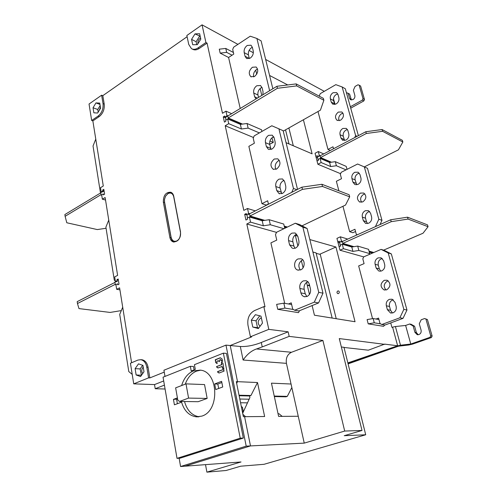 <?xml version="1.0" encoding="UTF-8"?>
<svg xmlns="http://www.w3.org/2000/svg" width="497" height="497" viewBox="0 0 497 497"><rect width="100%" height="100%" fill="white"/><g stroke="black" fill="none" stroke-linecap="round" stroke-linejoin="round"><path stroke-width="0.75" d="M240.225 108.483L228.583 57.478L220.165 53.123L219.283 49.178L225.768 48.439L233.404 52.471M340.594 173.695L317.875 164.252L315.048 153.269L318.297 151.535L319.366 155.654L319.751 155.816M363.723 256.906L339.979 250.221L336.935 238.386L340.37 236.82L341.514 241.256L341.955 241.387M390.729 322.913L391.916 327.312L392.673 327.436L397.643 345.775L384.678 344.123L368.327 350.192L344.017 347.459M164.992 376.415L163.923 370.234L225.973 345.117L246.201 446.144L180.573 466.521L185.021 466.186L250.494 445.921L185.021 466.186L241.026 461.968L206.889 472.15L226.116 470.491L240.691 466.198L264.056 464.297L365.711 434.776L344.241 435.695L362.015 430.458L339.277 338.581L384.74 344.353M362.015 430.458L344.694 431.054L322.895 340.439L289.179 336.382L288.148 331.828L268.802 329.362L250.413 336.78L247.984 325.274C247.102 318.415 249.277 313.52 254.495 310.588L263.82 306.63L268.802 329.362M284.744 228.322L283.737 224.048L269.175 219.711L262.205 220.755L249.395 217.003L250.531 222.134L246.804 224.004L265 306.817L263.82 306.63M246.804 224.004L276.5 232.36M261.913 131.456L261.515 129.748L247.065 123.498L240.362 124.368L227.676 118.957L228.719 123.66L225.216 125.753L243.816 210.399L247.512 208.498L248.637 213.592L246.5 214.685L246.245 213.536L244.679 214.337L245.928 220.034L247.5 219.239L247.245 218.09L249.395 217.003M225.216 125.753L253.507 137.507M269.678 144.223L273.3 142.415L271.921 137.843M237.914 44.363L202.049 24.85L205.926 42.525L207.063 43.121L222.476 113.279L225.949 111.16L226.986 115.832L224.973 117.05L224.743 116L223.271 116.888L224.42 122.113L225.893 121.225L225.663 120.168L227.676 118.957M324.268 91.33L265.653 59.447M253.346 52.757L249.103 50.446M269.579 75.457L287.744 84.944M261.795 95.43L260.136 88.522M256.713 74.221L255.738 70.139M303.4 119.765L312.11 153.828L286.067 142.664M274.046 137.507L273.039 137.073M319.695 254.278L335.935 247.009L309.842 239.566M297.765 236.125L295.324 235.429L297.858 246.003M301.35 260.59L303.071 267.765M306.568 282.383L309.451 294.423M312.122 305.568L314.433 315.21L355.044 321.739L335.935 247.009M384.74 324.995L383.535 326.318L368.215 323.858L367.103 319.59L373.148 318.546L378.95 319.54M277.755 309.314L284.949 308.103L283.824 303.17L276.643 304.369L277.755 309.314L298.492 312.65L299.529 310.712M91.665 120.491L89.038 104.028L101.636 95.2L103.034 103.643C103.469 108.855 101.835 113.005 98.12 116.093L91.665 120.491L92.858 120.914L103.283 186.008L100.518 187.692L101.202 191.991L102.798 191.028L102.643 190.053L103.817 189.345L104.594 194.172L103.413 194.88L103.258 193.905L101.661 194.867L102.345 199.198L105.134 197.533L117.609 275.388L114.689 276.891L115.428 281.538L117.112 280.675L116.944 279.631L118.187 278.997L119.019 284.209L117.777 284.837L117.609 283.787L115.925 284.644L116.665 289.316L119.603 287.844L131.599 362.748M133.73 383.852L148.591 377.857L146.82 367.171C145.938 362.866 143.944 360.368 140.831 359.685L137.88 360.083L130.438 363.239L133.73 383.852L154.524 384.585L155.219 388.722L165.085 389.014M206.889 472.15L205.516 464.645M288.875 127.959L293.298 145.764M262.093 87.77L261.621 87.54M289.005 143.925L285.539 129.841M312.899 252.035L316.073 252.88L332.151 318.061M336.227 318.714L320.267 254.433L316.191 253.352M338.476 293.59C339.588 292.646 339.6 291.764 338.519 290.938L337.817 290.975C336.711 291.925 336.699 292.808 337.786 293.628L338.476 293.59M309.724 285.831L307.276 285.321M307.158 282.01L308.388 282.271M309.476 284.793L307.879 285.446M202.049 24.85L186.853 35.498L188.73 44.401L191.438 48.625C193.401 49.725 195.601 49.489 198.03 47.911L199.173 48.495L207.063 43.121M187.108 36.71L102.817 95.66L101.636 95.2M205.926 42.525L198.03 47.911M199.651 33.746L195.01 33.883L191.556 39.369L192.699 44.742L197.328 44.662L200.825 39.151L199.651 33.746M244.586 416.679L250.494 445.921L244.586 416.679L264.634 416.517L257.502 382.541L237.516 381.665L236.659 383.38L237.516 381.665L230.223 345.527L237.516 381.665L236.305 381.609L243.368 416.685L244.586 416.679M250.413 336.78L251.606 336.916L230.223 345.527L240.324 346.502C246.232 346.763 252.675 345.645 259.639 343.135L288.148 331.828M164.246 372.11L149.845 377.913L148.591 377.857M140.831 359.685L142.08 359.772C145.192 360.455 147.193 362.947 148.069 367.246L149.845 377.913M142.08 359.772L141.21 359.71M92.858 120.914L99.307 116.522C103.016 113.44 104.656 109.297 104.221 104.09L102.817 95.66M192.09 48.954L192.581 49.203C194.551 50.303 196.744 50.067 199.173 48.495M169.893 237.485C170.372 239.79 171.477 241.262 173.198 241.896C178.168 241.933 180.61 238.603 180.523 231.906L173.739 196.272C173.304 194.221 172.341 192.879 170.844 192.24C165.843 192.047 163.339 195.34 163.339 202.111L169.893 237.485L171.098 237.771L164.532 202.447L164.445 199.837M247.226 402.85L240.567 402.763M239.815 399.029L249.072 399.203M274.238 396.059L287.297 396.37L285.949 396.83L274.344 396.563M287.297 396.37L291.838 387.561M282.203 416.38L278.979 413.728L278.047 413.734M242.368 411.709L243.275 411.398L242.306 411.398M241.467 407.248L242.437 407.254L243.275 411.398M242.437 407.254L241.318 406.509M239.15 395.742L249.562 395.985L249.892 397.581L242.685 413.293M249.562 395.985L250.948 395.5L239.045 395.214M250.948 395.5L257.502 382.541M286.434 363.35L243.114 360.027C247.009 354.349 251.482 350.658 256.533 348.956L291.466 352.28C287.372 354.373 285.694 358.064 286.434 363.35L298.25 416.25L278.618 416.405L271.455 383.156L291.049 384.019M246.201 446.144L304.251 443.119L298.25 416.25M260.975 316.117L255.377 314.7L251.302 320.155L252.774 327.051L258.353 328.536L262.478 323.062L260.975 316.117M251.302 320.155L256.03 320.807L257.502 327.653L258.763 327.989M256.03 320.807L259.769 315.812M261.366 317.937L260.683 318.13C257.564 320.714 257.359 323.429 260.068 326.262M252.774 327.051L257.502 327.653M289.179 336.382L262.242 346.906L261.279 342.433M291.466 352.28L322.895 340.439M256.533 348.956L262.242 346.906M304.251 443.119L344.694 431.054M341.364 346.999L343.974 347.291L365.711 434.776M347.857 362.909L397.643 345.775M339.091 246.773L340.544 246.121L340.29 245.114L342.284 244.226L343.439 248.686L339.979 250.221M343.439 248.686L352.938 251.401L358.853 250.463L369.712 253.619L369.109 254.532M337.948 242.343L339.513 242.803M337.811 241.815L339.271 241.157L339.526 242.157L341.514 241.256M340.37 236.82L347.751 239.076M369.314 252.147L372.489 253.079M358.853 250.463L357.691 246.077L368.55 249.314L369.712 253.619M357.691 246.077L351.783 247.009L352.938 251.401M342.284 244.226L351.783 247.009M317.049 161.047L318.428 160.326L318.192 159.394L320.074 158.406L321.149 162.544L317.875 164.252M321.149 162.544L330.66 166.551L336.388 165.743L346.049 169.862M316.036 157.12L317.577 157.773M315.868 156.449L317.241 155.723L317.484 156.648L319.366 155.654M318.297 151.535L323.746 153.921M336.388 165.743L335.307 161.668L346.204 166.383L347.012 169.371M335.307 161.668L329.592 162.469L330.66 166.551M320.074 158.406L329.592 162.469M155.219 388.722L164.414 385.132M163.699 380.963L154.524 384.585M245.58 416.666L242.909 414.38M135.109 368.65L136.135 374.98L140.564 376.558L143.987 371.75L142.943 365.382L138.495 363.86L135.109 368.65L140.117 368.923L142.689 365.295M141.446 375.322L140.117 368.923M143.223 367.103C141.496 369.134 141.316 371.29 142.695 373.57M136.135 374.98L141.142 375.216M174.13 242.07C172.552 241.362 171.54 239.933 171.098 237.771L171.117 237.305C172.068 240.79 174 241.983 176.913 240.877C179.703 239.026 180.896 236.193 180.492 232.385L173.714 196.793C172.757 193.414 170.856 192.339 168.017 193.569L165.551 196.172L168.464 192.973L171.136 192.37M165.551 196.172L164.482 199.483L164.538 201.937L171.117 237.305M165.371 196.52L165.681 195.917M119.92 289.813L116.665 289.316M118.323 279.854L116.944 279.631M116.273 281.675L115.428 281.538M105.532 200.03L102.345 199.198M103.991 190.426L102.643 190.053M101.891 192.177L101.202 191.991M93.038 107.75L93.852 112.807L97.623 113.036L100.587 108.172L99.748 103.09L95.971 102.904L93.038 107.75L97.76 109.495L100.152 105.557M95.971 102.904L99.965 104.413M98.182 112.117L97.76 109.495M100.431 107.215L99.145 110.539M231.664 113.658L225.949 111.16M223.271 116.888L225.526 117.851M240.362 124.368L241.405 128.996L228.719 123.66M241.405 128.996L248.127 128.12L259.378 132.91M273.3 142.415L269.908 140.986M247.065 123.498L248.127 128.12M227.44 116.031L226.986 115.832M255.34 210.89L247.512 208.498M244.679 214.337L246.99 215.021M294.839 235.286L295.435 234.801M262.205 220.755L263.348 225.793L250.531 222.134M263.348 225.793L270.331 224.743L283.955 228.701M269.175 219.711L270.331 224.743M285.98 227.725L284.501 227.291M249.152 213.747L248.637 213.592M195.01 33.883L200.192 36.256M191.556 39.369L196.11 41.717L196.744 44.674M196.11 41.717L199.558 36.275M200.595 38.089L200.018 38.412C198.315 39.828 197.632 41.586 197.955 43.674M368.215 323.858L374.272 322.801L373.148 318.546M380.634 323.851L374.272 322.801M291.633 304.518L283.824 303.17M284.949 308.103L293.373 309.488M220.165 53.123L226.663 52.371L232.056 55.198M225.768 48.439L226.663 52.371M346.378 92.572L349.59 94.039L351.429 100.003M350.335 106.762L362.375 100.096L363.841 100.922L350.727 108.166M363.841 100.922L364.475 99.506L363.009 98.673L359.163 85.192L360.623 86.056L364.475 99.506M348.111 93.206L349.553 98.369L350.478 99.686L352.969 99.636C354.529 98.574 355.156 97.163 354.846 95.405L353.386 90.224L355.057 86.459L358.014 84.782L359.163 85.192M363.009 98.673L362.375 100.096M347.937 363.232L396.625 346.129L400.501 345.222L410.771 344.036L429.986 337.326L431.408 337.55L412.622 344.098L408.776 344.999L398.526 346.185L348.093 363.872M409.603 324.007L413.137 325.989L414.591 326.231L411.062 324.261L409.603 324.007L405.633 325.454L395.413 326.523L391.916 327.312M431.408 337.55L432.129 336.047L430.713 335.829L429.986 337.326M427.408 319.54L424.631 318.527L427.408 319.54L432.129 336.047M418.219 334.742L416.356 332.543L414.591 326.231M413.137 325.989L414.908 332.313L417.219 334.667L418.928 334.587C420.748 333.717 421.462 332.226 421.071 330.114L419.282 323.764L421.183 319.788L424.631 318.527M430.713 335.829L425.985 319.273M405.633 325.454L410.771 344.036M225.973 345.117L230.223 345.527M180.573 466.521L179.137 458.215M240.237 438.18L243.337 438.056L180.218 458.147L177.013 458.352L240.237 438.18L223.364 353.15L194.42 364.686L195.296 369.383L191.215 370.986L190.357 366.308L163.047 377.192L177.013 458.352M243.337 438.056L226.433 353.41L223.364 353.15M190.357 366.308L193.482 366.5L194.078 369.718M179.504 401.452L198.166 401.7L207.156 398.432L204.547 384.572L186.002 383.87L188.574 398.091L179.504 401.452L177.789 400.073L175.634 387.853L186.002 383.87M199.03 416.778C191.885 415.492 187.052 410.404 184.524 401.52M185.263 384.156C187.617 377.645 191.364 373.297 196.514 371.11L200.589 370.19M181.362 401.477C183.958 410.603 188.928 415.722 196.265 416.84L201.745 416.132C220.09 410.982 218.525 371.476 200.223 370.128L193.389 370.93C187.785 373.365 183.871 378.236 181.641 385.548M214.673 383.945L221.619 381.342L222.724 386.989L215.754 389.561L214.673 383.945L217.779 384.069L221.855 382.547M177.609 399.06L173.453 399.377L174.41 404.819L180.877 402.433L180.628 401.464M173.453 399.377L177.404 397.898M219.015 373.042L224.06 371.116L224.11 370.675L222.706 369.669L217.605 371.613L217.556 372.048L219.015 373.042M216.624 366.569L216.574 367.01L217.959 367.997L221.966 366.488L222.494 368.314L223.898 369.314L222.96 363.214L221.482 362.089L221.532 364.661L216.624 366.569L221.836 364.68L221.631 362.176M218.258 360.723L216.897 361.3L217.071 363.568L215.692 362.586L215.58 359.76L220.488 357.821M219.506 361.623L217.966 360.71L219.351 361.692L219.481 360.039L220.538 359.623L220.96 360.511L222.289 361.474L222.563 361.195L222.066 358.952L220.283 357.753L215.276 359.735L215.692 362.586M218.723 388.468L217.779 384.069M176.628 399.426L177.379 403.726M207.156 398.432L188.574 398.091M219.127 372.998L217.86 372.067L217.91 371.626L222.824 369.737M218.14 367.948L216.878 367.028L216.928 366.587M224.054 369.246L222.799 368.333L222.246 366.506M217.226 363.5L215.996 362.605M222.507 361.431L221.264 360.536L220.892 359.635M357.132 136.315L355.635 135.575L354.734 137.582M317.999 111.527L327.983 149.435L333.009 146.777L333.537 148.758M327.983 149.435L330.294 150.467M358.387 135.656L345.316 88.758L342.147 86.956L355.635 135.575M334.698 104.463L333.58 100.599C333.145 98.058 334.046 96.014 336.276 94.461L337.786 93.945M347.49 129.58L346.024 130.059C343.738 131.568 342.818 133.631 343.265 136.246L344.589 140.552M339.147 120.721C338.146 117.957 338.948 115.627 341.557 113.732L343.042 113.241M342.147 86.956L335.817 84.658L320.261 93.647L319.403 95.598L319.608 96.356M332.623 104.053L331.232 102.084L330.368 98.872C329.94 96.319 330.84 94.262 333.077 92.703L336.662 92.616L337.997 94.536L338.879 97.754C339.321 100.338 338.407 102.407 336.146 103.96L332.99 104.246M340.06 134.693L340.954 138.011L342.545 140.173L345.993 140.098C348.31 138.582 349.242 136.495 348.788 133.836L347.875 130.506L346.347 128.4L342.824 128.468C340.532 129.99 339.613 132.065 340.06 134.693L343.265 136.246M338.358 112.067C335.053 114.9 334.63 117.652 337.09 120.324L340.582 120.237C343.887 117.441 344.328 114.689 341.911 111.993L338.358 112.067M228.583 57.478L233.77 54.074L232.702 49.445L233.64 47.19L250.252 36.194L256.906 38.48L269.629 90.69M272.841 88.746L261.093 40.866L256.906 38.48M249.308 58.59L248.425 54.894C248.028 52.03 249.022 49.663 251.407 47.793L252.358 47.314L253.234 50.936C253.644 53.85 252.638 56.248 250.208 58.13L246.86 58.609M261.981 87.397L261.024 87.851C258.57 89.671 257.552 92.063 257.974 95.026L258.539 97.4M253.675 76.911C253.085 73.916 254.066 71.431 256.607 69.462L257.57 68.99M252.364 47.314L250.985 45.202L247.195 45.475C244.797 47.364 243.797 49.743 244.201 52.626L245.052 56.236L246.481 58.404M262.907 94.759L263.012 91.616L262.112 87.851L260.527 85.515L256.787 85.751C254.327 87.59 253.308 89.994 253.725 92.976L254.613 96.722L255.986 98.946M252.383 67.257C248.829 70.636 248.326 73.792 250.873 76.718L254.576 76.463C258.142 73.121 258.664 69.965 256.148 67.008L252.383 67.257M100.481 193.016L93.032 146.006L95.772 139.098M296.895 189.717L293.454 188.475L278.916 128.829L271.822 125.766L254.197 135.886L253.209 138.197L254.371 143.217L248.867 146.342L261.956 203.689L266.286 205.075L268.411 203.994M261.956 203.689L267.666 200.763L268.461 204.205M293.454 188.475L291.751 192.339M268.343 149.293L266.386 146.59L265.46 142.67C265.019 139.57 266.069 137.129 268.61 135.352L272.238 135.159L274.12 137.793L275.071 141.732C275.518 144.875 274.456 147.329 271.884 149.094L268.865 149.504M275.81 186.524L276.773 190.593L279.059 193.6L282.445 193.42C285.092 191.712 286.179 189.227 285.707 185.971L284.725 181.877L282.532 178.951L279.041 179.125C276.425 180.846 275.35 183.312 275.81 186.524L280.091 188.034L281.749 193.706M274.251 159.015C270.275 162.625 269.914 166.023 273.157 169.216L276.63 169.03C280.612 165.458 281.004 162.065 277.811 158.835L274.251 159.015M297.535 189.394L283.135 130.711L278.916 128.829M271.064 149.454L269.722 144.441C269.281 141.359 270.325 138.936 272.859 137.172L273.76 136.781M280.091 188.034C279.625 184.841 280.699 182.393 283.302 180.691L284.091 180.361M275.86 169.359C274.506 165.911 275.388 163.022 278.506 160.699L279.351 160.345M380.05 224.551L381.982 220.351L378.838 219.214L364.326 166.911L357.623 164.01L341.222 172.297L340.327 174.292L341.507 178.715L336.37 181.281L338.873 190.792M342.955 206.28L349.639 231.683L352.889 232.72L355.541 231.515M349.639 231.683L354.945 229.266L356.274 234.267L357.293 234.783M378.838 219.214L375.428 226.626M354.74 184.443L352.858 182.02L351.926 178.572C351.46 175.851 352.41 173.751 354.765 172.279L358.169 172.223L359.977 174.584L360.928 178.044C361.4 180.796 360.443 182.908 358.057 184.375L355.237 184.642M362.344 217.077L363.307 220.643L365.494 223.308L368.65 223.234C371.097 221.817 372.073 219.686 371.582 216.847L370.594 213.269L368.501 210.666L365.245 210.728C362.829 212.151 361.859 214.269 362.344 217.077L365.537 218.208L366.506 221.755L367.507 223.575M360.437 193.091C356.778 196.122 356.486 199.073 359.579 201.944L362.829 201.875C366.494 198.881 366.805 195.93 363.767 193.035L360.437 193.091M381.982 220.351L367.488 168.321L364.326 166.911M356.765 184.772L355.131 179.902C354.665 177.193 355.61 175.112 357.958 173.646L359.331 173.229M365.537 218.208C365.059 215.412 366.016 213.312 368.426 211.896L369.669 211.536M361.599 202.248C359.859 199.167 360.536 196.532 363.624 194.352L364.928 193.96M322.994 293.187L318.757 292.342L314.29 302.164L294.603 310.246L298.939 310.954L318.552 302.94L322.994 293.187L307.121 228.477L299.542 224.532L295.286 223.234L276.537 232.279L275.493 234.646L276.754 240.107L270.902 242.89L284.7 303.319M288.515 303.978L291.248 302.835L292.69 309.072L294.603 310.246M295.286 223.234L302.884 227.197L318.757 292.342M292.354 248.295L289.589 244.897L288.583 240.629C288.098 237.274 289.204 234.777 291.907 233.136L295.156 232.969L297.809 236.286L298.84 240.579C299.343 243.977 298.219 246.493 295.479 248.121L293.062 248.481M299.877 288.459L300.927 292.907C301.443 294.864 302.53 296.119 304.183 296.678L307.009 296.498C309.83 294.945 310.979 292.404 310.457 288.881L309.277 284.029L308.221 282.06L306.251 280.718L303.288 280.892C300.505 282.458 299.368 284.98 299.877 288.459L304.176 289.322L305.226 293.739L306.842 296.566M298.057 258.943C293.659 260.664 293.36 268.858 297.666 270.039L300.66 269.865C305.052 268.194 305.413 260.006 301.157 258.775L298.057 258.943M307.121 228.477L302.884 227.197M318.552 302.94L314.29 302.164M295.025 248.301L293.882 246.046L292.876 241.803C292.385 238.473 293.491 235.994 296.181 234.367L296.752 234.137M304.176 289.322C303.661 285.868 304.798 283.365 307.568 281.805L307.867 281.687M300.325 269.995C297.877 266.1 298.548 262.77 302.338 260.006L302.772 259.832M406.968 310.022L403.856 309.395L399.88 317.788L381.789 324.516L384.989 325.038L403.011 318.36L406.968 310.022L391.338 253.917L384.243 250.345L381.081 249.382L363.754 256.837L362.816 258.869L364.084 263.634L358.66 265.932L372.545 318.652M376.043 319.043L378.565 318.092L380 323.485L381.789 324.516M381.081 249.382L388.2 252.973L403.856 309.395M378.745 271.008L376.123 268.02L375.117 264.305C374.614 261.397 375.602 259.254 378.093 257.887L381.112 257.806L383.628 260.726L384.653 264.46C385.169 267.405 384.162 269.56 381.646 270.915L379.404 271.182M386.343 305.81L387.387 309.656L390.462 312.942L393.065 312.824C395.655 311.52 396.681 309.351 396.14 306.307L395.078 302.443L392.127 299.225L389.387 299.331C386.834 300.642 385.821 302.803 386.343 305.81L389.518 306.444L390.561 310.265L392.468 313.004M384.206 280.314C380.106 283.669 380.043 286.862 384.013 289.888L386.784 289.782C390.891 286.477 390.99 283.29 387.082 280.221L384.206 280.314M391.338 253.917L388.2 252.973M403.011 318.36L399.88 317.788M380.752 271.176L379.31 268.871L378.304 265.181C377.801 262.286 378.789 260.155 381.267 258.8L382.268 258.508M389.518 306.444C388.996 303.456 390.002 301.312 392.549 300.008L393.276 299.797M386.02 290.006C383.274 286.639 383.727 283.669 387.374 281.097L388.232 280.848M115.335 280.929L114.298 280.19L105.892 227.148L108.75 220.103M132.214 374.378L128.785 371.576L119.721 314.408L122.709 307.227M247.021 214.841L247.425 217.997M249.55 217.046L250.066 216.425L249.401 213.437L248.376 214.692M249.985 213.617L249.401 213.437M264.795 220.37L249.966 215.996L302.443 189.369L322.491 186.468L349.689 196.837L349.13 194.737L321.926 184.281L301.896 187.17L249.494 213.865M349.689 196.837L345.527 205.05L302.027 225.824M284.222 226.098L287.409 227.036M302.443 189.369L301.896 187.17M321.926 184.281L322.491 186.468M286.924 227.266L284.315 226.502M263.919 220.5L250.066 216.425M225.831 120.069L225.65 117.342M272.797 137.209L272.244 137.576M226.526 116.981L227.701 115.615L228.309 118.348L241.902 124.169M227.874 119.038L228.309 118.348M227.701 115.615L228.129 115.801M242.524 124.088L228.222 117.957L277.425 88.286L296.684 85.906L296.169 83.906L323.361 98.35L323.876 100.276L320.422 110.16L283.24 131.14M296.169 83.906L276.928 86.279L227.788 116.006M296.684 85.906L323.876 100.276M276.928 86.279L277.425 88.286M318.26 160.413L317.546 157.648L317.769 156.766M318.732 156.543L320.037 155.486L320.658 157.897L330.903 162.283M320.18 158.45L320.658 157.897M320.037 155.486L320.441 155.66M331.431 162.208L320.571 157.549L366.314 133.5L382.591 131.301L382.081 129.543L402.346 140.309L402.85 142.005L398.426 149.833L364.313 166.905M382.081 129.543L365.817 131.736L320.124 155.828M382.591 131.301L402.85 142.005M347.533 169.11L346.863 168.825M365.817 131.736L366.314 133.5M339.637 242.188L340.364 246.201M342.334 244.238L342.899 243.741L342.228 241.144L341.104 242.151M342.781 241.312L342.228 241.144M353.976 246.661L342.806 243.368L391.22 221.674L408.056 219.078L428.072 226.713L427.532 224.88L407.503 217.183L390.679 219.767L342.321 241.517M428.072 226.713L423.009 233.242L383.585 250.146M369.035 251.103L373.806 252.513M391.22 221.674L390.679 219.767M407.503 217.183L408.056 219.078M373.359 252.706L369.128 251.457M353.23 246.779L342.899 243.741M104.01 190.513L103.345 190.686M103.457 191.401L100.698 192.488L101.096 195.004L101.686 194.849M101.705 195.166L101.096 195.004M106.072 228.278L97.294 229.571L66.797 222.768L65.113 216.307L101.04 194.644M65.113 216.307L64.871 214.555L100.754 192.848M118.336 279.954L117.646 280.122M121.299 310.606L110.11 312.433L78.973 308.594L77.464 303.524L115.267 284.34L115.329 284.731L116.143 284.526M115.267 284.34L114.9 282.016L117.373 281.401M115.329 284.731L115.95 284.831M114.962 282.402L77.197 301.642L77.464 303.524M243.114 360.027L240.324 346.502M148.069 367.246L146.82 367.171M164.538 201.937L164.532 202.447L163.339 202.111M99.307 116.522L98.12 116.093M103.034 103.643L104.221 104.09M333.468 98.741L335.009 104.407M349.553 98.369L351.037 99.195M395.413 326.523L400.501 345.222M414.908 332.313L416.356 332.543M333.58 100.599L330.368 98.872M331.232 102.084L334.444 103.792M340.954 138.011L344.16 139.545M248.425 54.894L244.201 52.626M245.052 56.236L249.283 58.484M254.613 96.722L257.434 98.071M257.974 95.026L253.725 92.976M269.722 144.441L265.46 142.67M266.386 146.59L270.648 148.336M276.773 190.593L281.053 192.084M355.131 179.902L351.926 178.572M352.858 182.02L356.063 183.331M363.307 220.643L366.506 221.755M292.876 241.803L288.583 240.629M289.589 244.897L293.882 246.046M300.927 292.907L305.226 293.739M378.304 265.181L375.117 264.305M376.123 268.02L379.31 268.871M387.387 309.656L390.561 310.265M173.838 242.039L173.198 241.896M417.753 334.754L417.219 334.667M196.265 416.84L198.632 416.828M342.545 140.173L342.961 140.371M337.09 120.324L337.475 120.516M250.873 76.718L251.283 76.923M279.059 193.6L279.662 193.805M273.157 169.216L273.71 169.427M365.494 223.308L366.059 223.507M359.579 201.944L360.101 202.142M304.183 296.678L304.978 296.827M297.666 270.039L298.411 270.213M390.462 312.942L391.195 313.085M384.013 289.888L384.703 290.049"/></g></svg>
